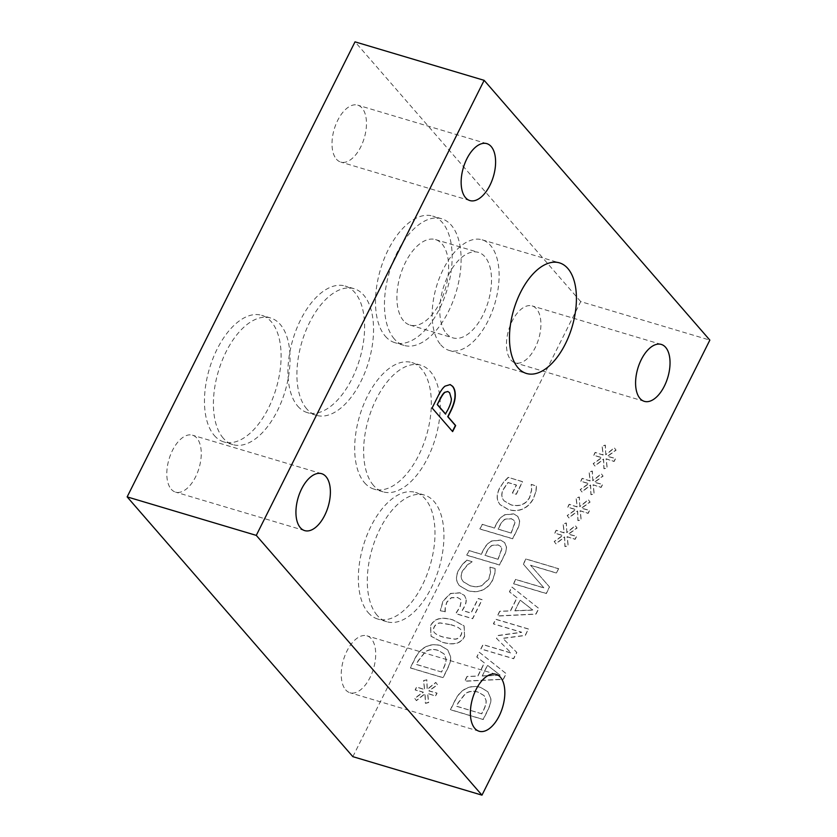 <?xml version="1.0" encoding="UTF-8"?>
<svg xmlns="http://www.w3.org/2000/svg" width="837" height="837" viewBox="0 0 837 837"><rect width="100%" height="100%" fill="white"/><g stroke="black" fill="none" stroke-linecap="round" stroke-linejoin="round"><path stroke-width="0.63" stroke-dasharray="4.18 3.14" d="M462.641 564.128L458.603 570.007C456.311 574.58 455.883 578.712 457.326 582.416L459.22 585.502L467.768 590.524C473.177 592.094 478.053 591.895 482.384 589.918C486.757 588.013 490.137 584.718 492.522 580.031L494.719 573.69L495.117 568.522L489.865 566.963L490.461 572.037L488.798 578.953L481.599 585.597C478.293 586.904 474.485 586.946 470.164 585.733L463.248 581.684L461.878 579.591C460.727 576.913 460.905 574.077 462.39 571.075L467.36 564.86L471.995 561.637L466.795 560.089L462.641 564.128L458.728 570.154C456.437 574.726 456.019 578.859 457.452 582.562L459.356 585.649L467.893 590.671C473.303 592.24 478.178 592.041 482.52 590.075C486.883 588.16 490.262 584.864 492.648 580.177L494.719 573.69M494.845 573.837L495.242 568.679L489.99 567.109L490.587 572.184L488.923 579.099L481.725 585.743C478.419 587.051 474.61 587.103 470.3 585.879L463.384 581.83L462.003 579.738C460.863 577.059 461.03 574.224 462.526 571.221L467.496 565.006L472.12 561.784L466.795 560.089M466.931 560.235L462.767 564.274M426.86 679.864L423.689 680.659L424.652 689.678L416.732 687.114L415.278 690.033L423.355 692.283L414.775 698.393L416.418 700.653L425.091 693.8L425.51 703.362L428.69 702.536L427.686 693.538L435.606 696.091L437.071 693.182L428.962 690.985L437.552 684.792L435.899 682.553L427.278 689.426L426.86 679.864L423.564 680.512L424.526 689.521L416.606 686.968L415.142 689.887L423.219 692.126L414.65 698.236L416.292 700.496L424.966 693.643L425.384 703.206L428.565 702.389L427.561 693.392L435.481 695.945L436.935 693.036L428.837 690.839L437.427 684.645L435.774 682.406L427.152 689.28L426.734 679.717M441.654 672.038L416.47 664.526L418.228 661.021L425.186 652.117C428.753 649.481 433.043 648.916 438.044 650.412L444.06 653.917L446.027 658.813C446.257 661.418 445.389 664.651 443.411 668.533L441.654 672.038L416.345 664.379L418.092 660.874L425.06 651.971C428.628 649.334 432.917 648.769 437.918 650.255L443.934 653.77L445.891 658.656C446.131 661.261 445.263 664.505 443.275 668.386L441.528 671.881M450.536 656.564L447.649 649.836L440.262 645.453C433.943 643.799 428.199 644.793 423.02 648.424C419.578 650.893 416.659 654.712 414.263 659.891L410.276 667.853L442.993 677.604L446.937 669.726C449.919 663.636 451.122 659.253 450.536 656.564L447.785 649.983L440.388 645.599C434.079 643.956 428.324 644.95 423.145 648.581L423.02 648.424M423.145 648.581C419.714 651.04 416.795 654.858 414.388 660.037L410.402 667.999L443.118 677.75L447.063 669.872C450.044 663.793 451.248 659.399 450.662 656.721M450.84 624.789C455.328 626.066 458.446 627.478 460.204 629.026L460.078 628.88C461.888 630.418 462.17 632.448 460.925 634.959C459.67 637.48 457.661 638.861 454.899 639.091L444.332 637.323C439.896 636.11 436.809 634.739 435.062 633.211L435.188 633.358C433.294 631.841 432.991 629.759 434.257 627.122C435.512 624.611 437.51 623.262 440.262 623.042L450.84 624.789M450.714 624.632C455.202 625.919 458.32 627.332 460.078 628.88L460.204 629.026C462.014 630.564 462.296 632.594 461.061 635.105C459.795 637.637 457.787 639.008 455.035 639.238L444.457 637.47C440.032 636.256 436.935 634.885 435.188 633.358L435.062 633.211C433.168 631.684 432.855 629.612 434.131 626.976C435.386 624.465 437.385 623.105 440.126 622.895L450.714 624.632M464.566 636.047L464.033 625.825L453.068 619.924C441.559 616.409 434.037 618.397 430.5 625.888L430.992 636.151L441.978 642.031C453.518 645.568 461.041 643.569 464.566 636.047L464.158 625.971L453.204 620.081C441.685 616.555 434.162 618.543 430.626 626.034L431.118 636.298L442.103 642.178C453.644 645.714 461.177 643.726 464.692 636.193M465.937 598.675L464.378 595.337L459.827 592.763L450.421 593.464L442.961 600.997L440.283 610.612L444.918 611.993L445.211 607.4L446.791 602.044L451.279 597.649L457.494 597.472L460.35 599.093L461.229 600.84L459.9 606.951L455.684 613.552L472.539 618.585L482.049 599.606L478.199 598.465L470.928 612.977L462.212 610.382L463.97 607.296C465.77 604.011 466.418 601.133 465.937 598.675L464.504 595.484L459.952 592.91L450.547 593.611L443.087 601.154L440.408 610.759L445.085 611.659M445.221 611.805L445.336 607.557L446.916 602.201L451.405 597.806L457.619 597.628L460.476 599.24L461.354 600.997L460.036 607.107L455.809 613.709L472.675 618.731L482.175 599.763L478.335 598.612L471.064 613.134L462.338 610.529L464.096 607.442C465.895 604.157 466.554 601.29 466.073 598.821M498.099 559.315L485.052 555.433L486.632 552.294C488.327 548.685 490.22 546.425 492.282 545.504L498.109 544.992L500.871 546.613L501.844 548.967L498.099 559.315L484.926 555.276L486.496 552.138C488.201 548.538 490.084 546.279 492.156 545.358L497.984 544.845L500.735 546.467L501.719 548.821L497.973 559.168M506.27 546.54L504.523 542.449L500.516 540.085L491.737 540.953C488.4 542.46 485.544 545.567 483.169 550.275L481.212 554.178L469.023 550.537L466.722 555.13L499.427 564.891L503.78 556.197C505.82 552.242 506.647 549.02 506.27 546.54L504.659 542.606L500.652 540.231L491.863 541.1C488.536 542.606 485.68 545.714 483.294 550.432L481.348 554.324L469.149 550.683L466.847 555.287L499.563 565.038L503.916 556.343C505.946 552.389 506.772 549.166 506.406 546.687M511.24 533.085L498.193 529.193L499.762 526.054C501.468 522.455 503.351 520.195 505.412 519.275L511.25 518.762L514.002 520.384L514.985 522.738L511.24 533.085L498.067 529.047L499.637 525.908C501.342 522.309 503.225 520.049 505.286 519.128L511.125 518.605L513.876 520.237L514.86 522.591L511.104 532.939M519.411 520.311L517.664 516.22L513.656 513.855L504.878 514.713C501.541 516.23 498.685 519.338 496.299 524.046L494.353 527.938L482.154 524.307L479.852 528.9L512.568 538.651L516.921 529.967C518.95 526.013 519.777 522.79 519.411 520.311L517.789 516.366L513.782 514.002L505.004 514.87C501.666 516.377 498.81 519.484 496.435 524.192L494.479 528.095L482.29 524.454L479.988 529.057L512.694 538.808L517.046 530.114C519.076 526.159 519.913 522.937 519.536 520.457M503.769 481.892L499.605 487.992C497.115 492.962 496.54 497.366 497.9 501.206L499.909 504.533L508.394 509.513C513.709 511.041 518.616 510.758 523.094 508.687C527.488 506.626 530.982 503.089 533.556 498.078L535.868 491.392L536.412 485.92L531.171 484.361L531.537 489.938L529.528 497.492C525.605 504.418 519.4 506.845 510.926 504.763L503.937 500.725L502.598 498.643C501.311 495.954 501.541 492.836 503.288 489.279L507.913 482.478L516.377 485L512.359 493.014L516.178 494.154L522.466 481.599L508.174 477.341L503.769 481.892L499.741 488.138C497.241 493.108 496.676 497.513 498.025 501.353L500.034 504.68L508.519 509.67C513.845 511.187 518.741 510.915 523.23 508.833C527.624 506.772 531.108 503.236 533.682 498.235L535.868 491.392M535.994 491.539L536.548 486.067L531.296 484.508L531.673 490.095L529.654 497.638C525.73 504.565 519.526 506.992 511.051 504.91L504.073 500.871L502.723 498.789C501.447 496.1 501.677 492.983 503.424 489.436L508.049 482.635L516.502 485.157L512.485 493.171L516.303 494.301L522.591 481.746L508.174 477.341M508.3 477.488L503.895 482.039M352.848 756.658L580.721 301.613L709.849 340.115M605.8 454.826L605.381 445.263L602.211 446.058L603.174 455.077L595.253 452.524L593.799 455.433L601.876 457.682L593.297 463.792L594.94 466.052L603.613 459.199L604.032 468.762L607.212 467.946L606.208 458.948L614.128 461.501L615.593 458.582L607.484 456.395L616.074 450.191L614.421 447.962L605.8 454.826L605.245 445.117L602.075 445.912L603.048 454.93L595.128 452.378L593.663 455.286L601.74 457.536L593.171 463.646L594.814 465.906L603.477 459.053L603.906 468.615L607.087 467.789L606.082 458.791L614.002 461.354L615.457 458.435L607.359 456.249L615.948 450.044L614.285 447.816L605.674 454.679M579.811 506.73L579.392 497.168L576.222 497.963L577.185 506.981L569.265 504.429L567.81 507.337L575.877 509.587L567.308 515.697L568.951 517.957L577.624 511.104L578.043 520.666L581.223 519.84L580.219 510.842L588.139 513.405L589.593 510.486L581.495 508.3L590.085 502.095L588.432 499.867L579.811 506.73L579.256 497.021L576.086 497.816L577.059 506.835L569.139 504.272L567.674 507.191L575.751 509.44L567.183 515.55L568.815 517.81L577.488 510.957L577.917 520.52L581.098 519.693L580.083 510.696L588.013 513.248L589.468 510.34L581.37 508.143L589.949 501.949L588.296 499.71L579.685 506.584M558.708 568.815L526.002 559.064L523.418 564.222L543.956 587.93L515.749 579.528L513.604 583.818L546.32 593.569L549.585 587.04L530.668 565.383L556.563 573.104L558.582 568.668L525.866 558.917L523.282 564.075L543.83 587.783L515.623 579.382L513.479 583.661L546.195 593.412L549.459 586.883L530.532 565.237L556.438 572.958L558.582 568.668M499.783 611.418L497.45 616.074L536.004 614.159L538.84 608.499L511.962 587.093L509.534 591.937L517.109 597.806L510.497 611.01L499.658 611.272L497.324 615.917L535.879 614.013L538.714 608.353L511.836 586.946L509.409 591.79L516.984 597.66L510.371 610.853L499.658 611.272M490.785 698.497L487.898 691.77L480.511 687.386C474.192 685.744 468.448 686.727 463.269 690.358C459.827 692.827 456.908 696.646 454.512 701.824L450.526 709.786L483.242 719.538L487.176 711.659C490.168 705.57 491.371 701.186 490.785 698.497L487.772 691.624L480.375 687.24C474.066 685.587 468.322 686.581 463.133 690.211C459.701 692.68 456.782 696.499 454.376 701.678L450.4 709.64L483.106 719.391L487.05 711.513C490.043 705.424 491.246 701.04 490.66 698.351M467.14 676.599L464.807 681.255L503.361 679.351L506.197 673.691L479.319 652.274L476.891 657.129L484.466 662.988L477.854 676.191L467.015 676.453L464.681 681.109L503.236 679.205L506.071 673.544L479.193 652.128L476.766 656.982L484.341 662.841L477.728 676.045L467.015 676.453M528.524 629.1L495.807 619.349L493.506 623.942L521.692 632.343L498.005 635.66L496.603 638.464L511.292 653.111L483.106 644.71L480.961 648.999L513.677 658.75L516.816 652.473L502.932 638.411L525.322 635.492L528.398 628.953L495.682 619.202L493.38 623.795L521.556 632.197L497.879 635.503L496.467 638.307L511.166 652.965L482.98 644.563L480.836 648.853L513.552 658.604L516.691 652.326L502.796 638.265L525.197 635.346L528.398 628.953M566.816 532.677L566.398 523.115L563.228 523.91L564.19 532.928L556.27 530.376L554.805 533.295L562.882 535.534L554.314 541.644L555.956 543.904L564.63 537.051L565.048 546.613L568.229 545.797L567.224 536.799L575.145 539.352L576.599 536.433L568.501 534.247L577.091 528.042L575.438 525.814L566.816 532.677L566.262 522.968L563.092 523.763L564.065 532.782L556.145 530.229L554.68 533.138L562.757 535.387L554.188 541.497L555.82 543.757L564.494 536.904L564.912 546.467L568.103 545.64L567.088 536.653L575.019 539.206L576.473 536.287L568.365 534.1L576.955 527.896L575.301 525.667L566.68 532.531M592.805 480.783L592.387 471.221L589.217 472.016L590.179 481.024L582.259 478.471L580.805 481.39L588.882 483.64L580.303 489.739L581.945 491.999L590.619 485.157L591.037 494.719L594.218 493.893L593.213 484.895L601.133 487.448L602.598 484.539L594.49 482.342L603.079 476.148L601.426 473.909L592.805 480.783L592.251 471.064L589.081 471.859L590.054 480.877L582.133 478.325L580.669 481.244L588.746 483.483L580.177 489.593L581.82 491.853L590.483 485L590.912 494.562L594.092 493.746L593.088 484.749L601.008 487.301L602.462 484.382L594.364 482.196L602.954 475.991L601.29 473.763L592.68 480.626M482.196 676.034L487.552 665.363L500.264 675.302L482.196 676.034L487.416 665.206L500.139 675.156L482.07 675.888M481.777 713.815L456.594 706.313L458.341 702.808L465.299 693.904C468.877 691.268 473.156 690.703 478.157 692.189L484.184 695.704L486.14 700.6C486.381 703.206 485.512 706.438 483.524 710.32L481.777 713.815L456.458 706.166L458.216 702.661L465.173 693.747C468.741 691.121 473.031 690.556 478.032 692.042L484.058 695.557L486.015 700.443C486.255 703.049 485.376 706.292 483.399 710.163L481.641 713.668M514.839 610.853L520.195 600.171L532.907 610.121L514.839 610.853L520.059 600.024L532.782 609.974L514.713 610.707M445.41 414.001L447.481 409.868C449.898 405.223 451.101 401.519 451.112 398.757L449.354 392.668L447.774 391.496M432.112 407.996L437.563 396.476C440.157 391.224 442.574 387.74 444.813 386.045L450.065 384.539M452.629 431.61L431.84 407.912M373.48 485.408A66.06 34.809 -73.4 0 1 372.067 408.54A66.06 34.809 -73.4 0 1 420.833 365.225A66.06 34.809 -73.4 0 1 435.324 438.473A66.06 34.809 -73.4 0 1 383.084 491.832A66.06 34.809 -73.4 0 1 373.48 485.408M364.524 482.74A66.06 34.809 106.6 0 0 374.139 489.164A66.06 34.809 106.6 0 0 426.368 435.805A66.06 34.809 106.6 0 0 411.877 362.557A66.06 34.809 106.6 0 0 363.112 405.872A66.06 34.809 106.6 0 0 364.524 482.74M223.249 438.18A66.06 34.809 -73.4 0 1 221.847 361.302A66.06 34.809 -73.4 0 1 270.613 317.987A66.06 34.809 -73.4 0 1 285.093 391.245A66.06 34.809 -73.4 0 1 232.864 444.604A66.06 34.809 -73.4 0 1 223.249 438.18M214.303 435.502A66.06 34.809 106.6 0 0 223.908 441.936A66.06 34.809 106.6 0 0 276.137 388.577A66.06 34.809 106.6 0 0 261.657 315.319A66.06 34.809 106.6 0 0 212.891 358.634A66.06 34.809 106.6 0 0 214.303 435.502M394.3 338.943A66.06 34.809 -73.4 0 1 392.888 262.065A66.06 34.809 -73.4 0 1 441.654 218.75A66.06 34.809 -73.4 0 1 456.144 292.008A66.06 34.809 -73.4 0 1 403.905 345.367A66.06 34.809 -73.4 0 1 394.3 338.943M385.344 336.275A66.06 34.809 106.6 0 0 394.949 342.699A66.06 34.809 106.6 0 0 447.188 289.34A66.06 34.809 106.6 0 0 432.698 216.082A66.06 34.809 106.6 0 0 383.932 259.397A66.06 34.809 106.6 0 0 385.344 336.275M403.539 320.738A44.602 23.509 -73.4 0 1 402.587 268.834A44.602 23.509 -73.4 0 1 435.512 239.591A44.602 23.509 -73.4 0 1 445.294 289.047A44.602 23.509 -73.4 0 1 410.025 325.08A44.602 23.509 -73.4 0 1 403.539 320.738M306.74 408.885A66.06 34.809 -73.4 0 1 305.338 332.017A66.06 34.809 -73.4 0 1 354.103 288.702A66.06 34.809 -73.4 0 1 368.583 361.95A66.06 34.809 -73.4 0 1 316.355 415.319A66.06 34.809 -73.4 0 1 306.74 408.885M297.794 406.217A66.06 34.809 106.6 0 0 307.399 412.641A66.06 34.809 106.6 0 0 359.638 359.282A66.06 34.809 106.6 0 0 345.147 286.034A66.06 34.809 106.6 0 0 296.382 329.349A66.06 34.809 106.6 0 0 297.794 406.217M377.131 615.289A66.06 34.809 -73.4 0 1 375.729 538.421A66.06 34.809 -73.4 0 1 424.495 495.106A66.06 34.809 -73.4 0 1 438.975 568.354A66.06 34.809 -73.4 0 1 386.746 621.713A66.06 34.809 -73.4 0 1 377.131 615.289M368.186 612.621A66.06 34.809 106.6 0 0 377.79 619.045A66.06 34.809 106.6 0 0 430.03 565.686A66.06 34.809 106.6 0 0 415.539 492.438A66.06 34.809 106.6 0 0 366.773 535.753A66.06 34.809 106.6 0 0 368.186 612.621M510.873 359.962A29.703 15.652 106.6 0 0 515.194 362.85A29.703 15.652 106.6 0 0 538.683 338.859A29.703 15.652 106.6 0 0 532.165 305.923A29.703 15.652 106.6 0 0 510.246 325.394A29.703 15.652 106.6 0 0 510.873 359.962M171.229 489.226A29.703 15.652 106.6 0 0 175.55 492.114A29.703 15.652 106.6 0 0 199.028 468.124A29.703 15.652 106.6 0 0 192.52 435.188A29.703 15.652 106.6 0 0 170.591 454.658A29.703 15.652 106.6 0 0 171.229 489.226M336.432 159.187A29.703 15.652 106.6 0 0 340.753 162.075A29.703 15.652 106.6 0 0 364.241 138.084A29.703 15.652 106.6 0 0 357.723 105.148A29.703 15.652 106.6 0 0 335.804 124.619A29.703 15.652 106.6 0 0 336.432 159.187M345.671 689.866A29.703 15.652 106.6 0 0 349.992 692.754A29.703 15.652 106.6 0 0 373.48 668.763A29.703 15.652 106.6 0 0 366.962 635.827A29.703 15.652 106.6 0 0 345.043 655.298A29.703 15.652 106.6 0 0 345.671 689.866M440.764 344.813A57.711 30.414 106.6 0 0 449.155 350.421A57.711 30.414 106.6 0 0 494.782 303.81A57.711 30.414 106.6 0 0 482.133 239.811A57.711 30.414 106.6 0 0 439.53 277.654A57.711 30.414 106.6 0 0 440.764 344.813M446.414 333.524A44.602 23.509 106.6 0 0 452.901 337.866A44.602 23.509 106.6 0 0 488.17 301.833A44.602 23.509 106.6 0 0 478.387 252.376A44.602 23.509 106.6 0 0 445.462 281.619A44.602 23.509 106.6 0 0 446.414 333.524M580.721 301.613L355.024 41.85M420.833 365.225L411.877 362.557M383.084 491.832L374.139 489.164M270.613 317.987L261.657 315.319M232.864 444.604L223.908 441.936M441.654 218.75L432.698 216.082M403.905 345.367L394.949 342.699M354.103 288.702L345.147 286.034M316.355 415.319L307.399 412.641M424.495 495.106L415.539 492.438M386.746 621.713L377.79 619.045M661.293 344.425L532.165 305.923M644.323 401.341L515.194 362.85M321.649 473.69L192.52 435.188M304.678 530.606L175.55 492.114M486.852 143.64L357.723 105.148M469.881 200.566L340.753 162.075M496.1 674.319L366.962 635.827M479.12 731.245L349.992 692.754M449.155 350.421L526.463 373.469M482.133 239.811L559.44 262.86M410.025 325.08L452.901 337.866M435.512 239.591L478.387 252.376"/><path stroke-width="1.26" d="M481.976 795.15L709.849 340.115L484.152 80.342L256.279 535.387L481.976 795.15L352.848 756.658L127.151 496.885L256.279 535.387M444.855 392.438C443.422 393.568 441.81 395.974 440.011 399.647L437.228 404.585L445.41 414.001L447.753 409.952C450.17 405.307 451.373 401.603 451.373 398.83L449.626 392.752L447.91 391.538L444.583 392.354C443.15 393.495 441.538 395.901 439.739 399.563L437.228 404.585M437.5 404.658L445.682 414.074M447.774 391.496L444.583 392.354M450.065 384.539L452.43 386.265C454.25 388.473 455.098 391.549 454.993 395.493C454.962 399.981 453.403 405.328 450.306 411.553L447.743 416.68L455.391 425.478L452.43 431.379M445.085 386.129L450.201 384.581L452.702 386.349C454.512 388.556 455.37 391.632 455.265 395.577C455.234 400.055 453.675 405.411 450.578 411.626L448.015 416.753L455.663 425.562L452.629 431.61L432.112 407.996L437.835 396.56C440.429 391.308 442.846 387.824 445.085 386.129M518.061 367.851A57.711 30.414 -73.4 0 1 516.837 300.703A57.711 30.414 -73.4 0 1 559.44 262.86A57.711 30.414 -73.4 0 1 572.089 326.848A57.711 30.414 -73.4 0 1 526.463 373.469A57.711 30.414 -73.4 0 1 518.061 367.851M474.799 728.357A29.703 15.652 -73.4 0 1 474.171 693.8A29.703 15.652 -73.4 0 1 496.1 674.319A29.703 15.652 -73.4 0 1 502.608 707.255A29.703 15.652 -73.4 0 1 479.12 731.245A29.703 15.652 -73.4 0 1 474.799 728.357M465.56 197.678A29.703 15.652 -73.4 0 1 464.933 163.121A29.703 15.652 -73.4 0 1 486.852 143.64A29.703 15.652 -73.4 0 1 493.37 176.576A29.703 15.652 -73.4 0 1 469.881 200.566A29.703 15.652 -73.4 0 1 465.56 197.678M300.357 527.718A29.703 15.652 -73.4 0 1 299.719 493.16A29.703 15.652 -73.4 0 1 321.649 473.69A29.703 15.652 -73.4 0 1 328.156 506.615A29.703 15.652 -73.4 0 1 304.678 530.606A29.703 15.652 -73.4 0 1 300.357 527.718M640.002 398.454A29.703 15.652 -73.4 0 1 639.374 363.896A29.703 15.652 -73.4 0 1 661.293 344.425A29.703 15.652 -73.4 0 1 667.811 377.351A29.703 15.652 -73.4 0 1 644.323 401.341A29.703 15.652 -73.4 0 1 640.002 398.454M484.152 80.342L355.024 41.85L127.151 496.885"/></g></svg>
